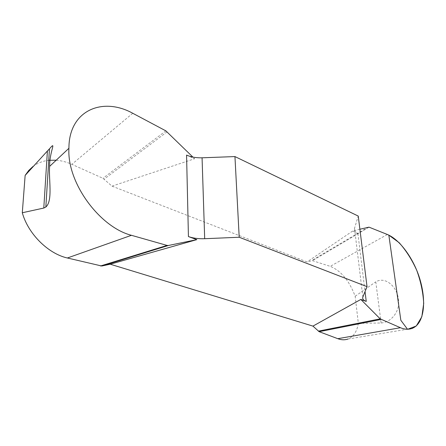 <?xml version="1.0" encoding="UTF-8"?>
<svg xmlns="http://www.w3.org/2000/svg" width="446" height="446" viewBox="0 0 446 446"><rect width="100%" height="100%" fill="white"/><g stroke="black" fill="none" stroke-linecap="round" stroke-linejoin="round"><path stroke-width="0.33" stroke-dasharray="2.23 1.67" d="M32.971 166.497C37.431 163.097 42.688 161.034 48.748 160.298M56.19 160.209C61.548 160.677 66.766 162.054 71.845 164.334L102.948 178.3L111.991 186.138L307.082 261.93L312.423 260.637L330.23 266.346C340.95 270.683 349.263 280.657 355.167 296.272L358.333 323.344C357.029 331.411 353.611 336.63 348.075 338.988M381.118 322.988C392.608 322.14 400.664 309.373 398.267 298.876C397.615 288.333 386.269 275.706 375.777 281.839L381.118 322.988L358.333 323.344M355.167 296.272L375.777 281.839M186.567 155.091L194.584 158.759L192.884 157.087M359.883 229.227L352.635 231.061L357.898 233.464C355.088 232.137 353.957 230.42 354.514 228.319L358.25 216.07M352.635 231.061L307.082 261.93M111.991 186.138L194.584 158.759M368.324 227.092L311.687 260.603M369.032 227.165L312.423 260.637M165.879 130.873L102.948 178.3M167.127 131.799L104.18 179.119M132.752 113.267L71.845 164.334M387.357 234.479L330.23 266.346M357.898 233.464L365.04 291.606M362.849 297.092L354.514 228.319M348.064 339.016L411.803 328.496"/><path stroke-width="0.67" d="M192.884 157.087L165.879 130.873L132.752 113.267C102.563 96.537 68.846 110.313 68.924 148.262C66.867 183.172 100.127 227.415 131.447 235.304L67.368 257.994C48.358 253.763 28.154 234.027 22.3 212.753L25.138 175.417L28.706 170.495L32.971 166.497M48.748 160.298L56.19 160.209M348.075 338.988C344.886 340.136 341.458 340.036 337.795 338.687L319.141 331.673L312.941 326.11L360.836 299.439L380.209 318.868L400.43 327.715C404.879 329.533 408.921 329.694 412.561 328.211C423.722 323.512 426.471 303.308 420.556 281.515C414.964 260.47 400.385 239.753 387.357 234.479L369.032 227.165L359.883 229.227M131.447 235.304L167.049 245.423L168.376 245.495L101.777 266.022L110.212 264.21L312.941 326.11M101.777 266.022L67.368 257.994M47.404 150.993L49.456 148.852C57.06 139.955 49.461 151.088 49.629 166.364C48.564 179.359 53.041 200.873 45.838 207.016L43.792 208.048L47.404 150.993L25.138 175.417M22.3 212.753L43.792 208.048M168.376 245.495L196.831 239.636L188.429 236.57C193.129 238.22 198.548 238.939 204.686 238.71L239.201 237.244L367.025 286.644L362.849 297.092C362.224 298.876 363.356 300.32 366.244 301.407L360.836 299.439M196.831 239.636L110.212 264.21M239.201 237.244L234.947 156.574L202.066 157.8C196.218 157.973 191.05 157.07 186.567 155.091L188.429 236.57M234.947 156.574L358.25 216.07L367.025 286.644M381.018 319.442L319.141 331.673M380.209 318.868L318.327 331.144M167.049 245.423L100.45 265.989M388.834 235.126L399.17 242.708C406.167 250.591 412.032 259.828 416.77 270.41C420.829 281.61 423.137 292.643 423.7 303.514L421.821 316.749L416.285 325.993L407.56 329.315L400.842 320.3L388.834 235.126M400.43 327.715L337.795 338.687M365.04 291.606L366.244 301.407M202.066 157.8L204.686 238.71M49.629 166.364L68.924 148.278M411.803 328.496L412.517 328.373M45.843 207.016L49.456 148.852"/></g></svg>
